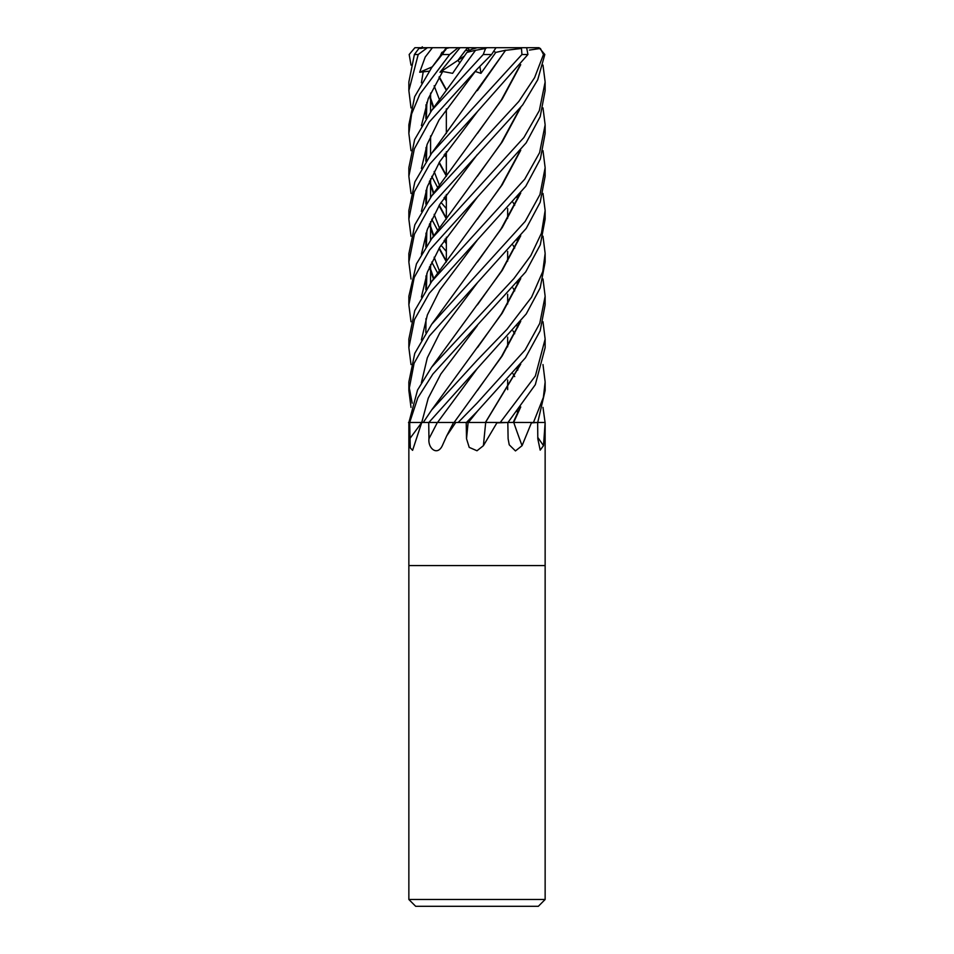 <?xml version="1.0" encoding="UTF-8"?>
<svg xmlns="http://www.w3.org/2000/svg" width="954" height="954" viewBox="0 0 954 954"><rect width="100%" height="100%" fill="white"/><g stroke="black" fill="none" stroke-linecap="round" stroke-linejoin="round"><path stroke-width="1.43" d="M501.029 422.491L485.443 422.419M513.145 422.455L534.347 422.491M537.746 422.467L545.068 422.491L542.993 407.382M477 899.491L545.139 899.491L545.139 565.591L477 565.591L545.139 565.591L545.139 422.491L543.506 445.673L540.191 450.145L537.806 438.733L537.651 422.491L531.414 422.861L522.065 445.673L515.458 450.932L509.233 444.802L508.112 438.733L507.814 422.491L496.903 422.861L483.416 445.673L477 450.765L469.213 447.378L466.53 438.733L466.208 422.491L455.726 422.491L446.687 435.918L442.322 445.673C437.218 456.346 427.869 448.308 428.954 438.733L428.716 422.491L421.74 422.491L412.593 450.336L410.292 447.915L409.671 422.491L417.816 397.794L432.901 374.028L525.702 271.938L540.298 244.796L545.139 219.134L545.139 210.536L541.467 233.146L530.841 255.577L513.932 278.544L431.685 367.099L417.542 390.043L408.896 422.491L409.707 422.491L408.861 422.491L408.861 565.591L477 565.591L408.861 565.591L408.861 899.491L477 899.491M408.861 899.491L415.67 906.3L538.33 906.3L545.139 899.491M545.139 253.776L545.139 261.98L540.191 287.905L526.226 313.961L477.37 368.435L437.504 422.491L428.847 422.491L477.37 368.435L437.504 422.491L428.871 422.491L454.986 422.491A1127.962 423.23 -73.9 0 1 454.796 422.861M454.986 422.491L455.726 422.491M477.37 325.6L440.82 374.04L428.227 398.259L421.74 422.491L408.515 422.491M465.946 422.491L496.951 422.491A1127.962 248.159 -74.8 0 0 496.903 422.861M485.705 422.491A1142.797 251.415 -74.8 0 0 483.416 445.673M496.951 422.491L497.845 422.491M508.673 422.491L531.283 422.491A1127.962 824.757 -67.9 0 0 531.414 422.861M522.065 445.673A1142.797 835.609 -67.9 0 1 513.765 422.491L513.335 422.491M531.283 422.491L531.998 422.491M537.794 437.397A1142.797 1100.618 -17.6 0 0 543.506 445.673M542.993 364.559L545.139 381.958L543.386 397.377L533.441 422.491L544.889 422.491A1127.962 1086.332 -17.6 0 0 545.128 422.861M520.729 321.319L502.221 355.914L454.068 422.491L458.54 422.491M513.216 422.455L519.668 408.324M485.407 422.455L519.668 365.501M459.148 47.7L460.043 47.7L439.997 72.242L442.704 71.478L452.613 73.339L466.9 52.41L471.324 49.465L477 47.76L467.579 47.7L457.92 60.352L459.756 62.737L457.92 60.352L465.397 50.431L469.881 50.431M439.997 72.242L464.324 56.095M477 47.76L486.91 47.7L485.55 48.463L483.249 54.509L431.697 110.39L414.656 139.558L408.861 167.689L408.861 176.275L414.358 148.788L429.073 122.231L477 69.296L491.596 54.509L495.997 47.7L486.91 47.7M467.52 47.772L469.702 50.431M458.802 47.7L432.412 47.7L425.222 57.049L419.688 72.242L429.05 71.18M411.007 107.909L408.861 90.57L418.21 54.509L427.416 47.7L418.889 48.463L414.394 54.509L408.861 82.02L408.861 90.57M444.123 154.87L446.341 157.315M477 411.651L525.451 357.798L540.167 330.811L545.139 304.815L545.139 296.253L539.749 323.418L525.165 349.915L477 403.16L458.135 422.491L466.387 422.491L477 411.651M517.855 241.338L517.056 240.36M542.993 278.973L545.139 296.253M411.007 65.111L409.183 54.509L414.871 47.748L416.373 47.7M517.855 198.551L517.056 197.573M542.993 236.21L545.139 253.394L542.79 271.496L531.581 297.195L507.051 329.237L477 360.373L431.685 409.934L423.254 422.491L428.847 422.491M542.993 321.76L545.139 339.111L535.361 375.995L500.23 422.491L507.969 422.491L535.325 384.665L545.139 347.65L545.139 339.111M517.855 284.149L517.056 283.159M542.993 193.459L545.139 210.536M537.734 422.491L545.139 390.46L545.139 381.958M517.855 326.983L517.056 325.97M477 283.159L526.203 228.435L540.179 202.296L545.139 176.275L545.139 167.689L539.952 194.556L525.189 221.4L431.685 324.277L414.763 353.362L408.861 381.958L408.861 390.46L414.096 363.295L429.372 336.023L477 283.159M542.993 150.696L545.139 167.689M517.855 369.818L517.056 368.804M477 112.071L527.932 54.509L526.644 47.7L520.598 47.7L521.468 48.463L521.945 54.509L431.697 153.165L414.847 181.94L408.861 210.536L408.861 219.134L414.239 191.873L429.694 164.183L477 112.071M477 240.36L525.761 186.268L540.369 158.984L545.139 133.417L545.139 124.855L539.594 152.688L524.736 179.197L431.685 281.478L414.763 310.61L408.861 339.111L408.861 347.65L414.453 319.602L429.3 293.283L477 240.36M542.993 107.909L545.139 124.855M411.007 278.973L408.861 261.98L414.43 234.159L429.205 207.698L522.673 104.916L537.71 79.814L544.817 54.509L539.129 47.748L537.627 47.7L540.393 48.463L543.47 54.509L534.586 77.679L518.809 101.482L431.685 195.916L414.835 224.81L408.861 253.776M477 197.573L526.155 142.861L540.191 116.674L545.139 90.57L545.139 82.02L539.308 110.64L523.889 137.543L431.685 238.679L416.445 263.9L408.861 296.253L408.861 304.815L414.203 277.483L429.574 250.031L477 197.573M542.993 65.111L545.139 82.02M430.242 97.022L433.82 107.587M517.533 239.776L518.046 240.909M519.656 322.69L501.589 356.414L477.405 390.472M430.147 98.584L433.486 108.029M517.843 239.382L518.296 240.348M422.3 46.806L421.048 48.523M415.336 47.7L432.412 47.7L431.387 48.523M513.002 202.415L514.719 205.193L513.002 202.415M466.9 52.41L475.581 50.216L431.697 110.39M426.843 145.163L426.414 160.451M429.705 180.807L433.831 193.137M439.281 205.193L446.341 218.287M426.009 147.536L425.854 161.298M429.372 181.594L433.486 193.579M439.031 205.611L446.341 218.895M520.741 406.941L513.634 422.491L515.124 422.491M475.497 50.3L485.55 48.463M458.003 47.7L467.579 47.7M411.007 150.696L408.861 133.417L411.639 113.884L419.796 94.291L449.692 54.509L458.099 47.7L449.441 47.7L446.365 48.463L445.387 50.252M446.341 208.568L440.998 202.415M442.704 71.478L428.274 98.572L421.406 125.666L428.274 98.572L442.704 71.478M431.733 176.359L437.838 187.866L431.733 176.359M444.111 197.657L446.341 200.912L444.111 197.657M513.002 288.06L514.719 290.887L513.002 288.06M411.007 236.21L408.861 219.134M519.68 66.017L501.339 100.015L477.477 133.345M426.843 230.749L426.414 246.084M429.717 266.476L433.831 278.64M517.533 411.043L518.046 412.223M520.729 64.669L502.233 99.073L431.685 195.916M426.009 233.098L425.854 246.943M429.372 267.251L433.486 279.093M529.434 50.073L540.393 48.463M477.405 111.666L439.806 161.524L427.416 186.447L421.394 211.359L427.416 186.447L439.806 161.524L477.394 111.69M431.721 262.064L437.838 273.428L431.721 262.064M513.002 373.765L514.719 376.591L513.002 373.765M519.668 151.614L501.196 185.899L477.346 219.241M520.729 150.267L502.245 184.73L431.673 281.478M425.997 318.624L425.842 332.636M411.007 321.76L408.861 304.815M477.382 197.204L439.818 247.134L427.38 272.105L421.394 297.076L427.38 272.105L439.818 247.134L477.382 197.204M519.656 237.141L501.577 270.924L477.358 304.898M520.729 235.781L502.257 270.328L431.685 367.099M477.37 282.789L439.854 332.791L427.32 357.786L421.394 382.781M411.007 407.382L408.861 390.46M477.489 347.566L501.494 313.806L519.656 279.904M518.046 198.134L517.533 197.001M446.341 89.712L439.281 76.785M439.031 77.191L446.341 90.332M517.843 196.607L518.296 197.573M520.729 278.544L502.245 313.115L431.685 409.922M477.382 239.991L439.83 289.956L427.356 314.939L421.394 339.934M519.668 194.366L501.029 228.96L477.417 261.992M520.741 193.018L502.257 227.529L431.685 324.277M411.007 364.559L408.861 347.65M408.992 386.227L412.188 403.16M477.382 154.453L439.806 204.335L427.404 229.27L421.394 254.217M519.68 108.828L501.041 143.303L477.382 176.335M426.855 273.512L426.414 288.931M520.729 107.48L502.233 141.907L431.685 238.679M426.009 275.861L425.854 289.777M538.664 47.7L532.964 47.7M477.394 68.915L474.424 72.242L475.235 71.478L480.947 73.339L495.794 52.41L505.668 50.216L432.46 152.163M475.235 71.478L439.019 120.001L427.177 144.257L421.406 168.512M431.733 219.217L437.838 230.653M444.111 240.444L446.341 243.723M513.002 330.907L514.719 333.733M426.843 187.962L426.414 203.262M429.705 223.641L433.831 235.888M439.281 248.04L446.341 261.146M505.62 50.204L477.37 90.63M426.009 190.323L425.854 204.108M429.372 224.428L433.486 236.33M439.031 248.445L446.341 261.754M496.414 47.7L494.363 47.7M446.341 251.415L440.998 245.226M411.007 193.459L408.861 176.275M505.954 50.3L521.468 48.463M423.266 71.478L421.406 82.831M513.002 245.226L514.719 248.04M477.37 411.269L468.354 422.491M426.843 102.328L426.414 117.664M439.281 162.371L446.341 175.429M517.533 282.563L518.046 283.72M439.997 56.453L441.857 52.41L443.443 51.743M426.009 104.713L425.854 118.499M439.031 162.788L446.341 176.037M517.855 282.169L518.296 283.147M520.741 364.118L485.479 422.491L486.385 422.491M426.855 47.7L431.768 47.7M442.322 54.521C447.879 45.792 447.82 45.792 442.167 54.521L431.697 67.603L414.68 96.652L408.861 124.855L408.861 133.417M444.123 197.633L446.341 200.09M495.198 47.7L520.598 47.7M506.097 47.7L537.627 47.7M479.886 66.446L480.947 73.339M495.794 52.41L494.22 51.599M419.688 72.242L432.269 66.852M437.361 422.491A1144.919 429.598 -73.9 0 1 428.954 438.733M468.14 422.491A1144.919 251.892 -74.8 0 0 466.53 438.733M420.762 423.814A1144.919 946.976 -62.8 0 1 409.731 438.733M414.394 54.509L418.21 54.509M483.249 54.509L491.596 54.509M521.945 54.509L527.932 54.509M543.47 54.509L544.817 54.509M459.78 47.7L459.148 48.523M442.167 54.509L449.692 54.509M507.659 208.568L507.659 218.287L507.659 208.568M507.659 251.415L507.659 261.146L507.659 251.415M507.659 294.273L507.659 303.98L507.659 294.273M507.659 337.132L507.659 346.815L507.659 337.132M507.659 379.99L507.659 389.626L507.659 379.99M508.029 422.419L513.228 422.431M453.615 422.491L446.687 435.918M446.341 108.923L446.341 133.453L446.341 108.923M446.341 151.698L446.341 176.323L446.341 151.698M446.341 194.449L446.341 219.17L446.341 194.449M446.341 237.2L446.341 262.016L446.341 237.2M439.544 99.92L434.153 85.788M517.175 240.217L517.724 241.636M446.341 198.277L445.113 196.19M439.544 185.589L434.153 171.482M430.564 154.655L430.6 135.933M517.175 325.827L517.724 327.27M439.544 271.186L434.153 257.198M430.564 240.181L430.6 221.638M517.175 411.508L517.724 412.963M517.163 197.43L517.724 198.837M430.564 282.98L430.6 264.473M446.341 241.064L445.113 238.965M439.544 228.4L434.153 214.352M430.564 197.406L430.6 178.792M517.175 368.661L517.724 370.116M446.341 155.514L445.113 153.451M430.564 111.904L430.6 93.075M517.175 283.016L517.724 284.447M431.697 67.603L445.828 48.451M408.861 261.98L408.861 253.394M539.129 47.748L538.33 47.7"/></g></svg>
